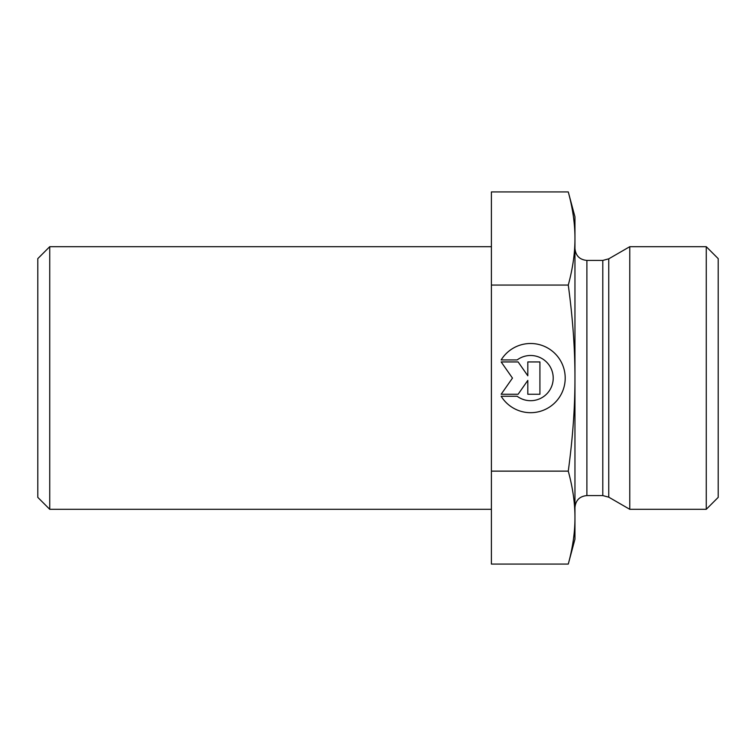 <?xml version="1.0" encoding="UTF-8"?>
<svg xmlns="http://www.w3.org/2000/svg" width="756" height="756" viewBox="0 0 756 756"><rect width="100%" height="100%" fill="white"/><g stroke="black" fill="none" stroke-linecap="round" stroke-linejoin="round"><path stroke-width="1.13" d="M49.735 246.692L37.8 258.628L37.8 497.372L49.735 509.308L49.735 246.692L491.4 246.692M501.162 359.932L517.151 359.932L501.162 359.932A34.596 34.596 0 0 1 565.204 378.094A34.596 34.596 0 0 1 501.162 396.257L501.162 396.257A34.596 34.596 180 0 0 565.204 378.094M517.151 359.932L517.151 359.932A22.604 22.604 0 0 1 553.212 378.094L553.212 378.094A22.604 22.604 180 0 0 517.151 359.932M501.162 396.257L517.151 396.257A22.604 22.604 180 0 0 553.212 378.094M527.811 361.944L539.916 361.944L539.916 394.245L527.811 394.245L527.811 380.4L518.125 394.245L501.162 394.245L512.473 378.094L501.162 361.944L518.125 361.944L527.811 375.779L527.811 361.944L527.811 375.779M501.162 361.944L512.473 378.094M501.162 394.245L518.125 394.245L527.811 380.4M527.811 394.245L539.916 394.245L539.916 361.944M568.276 191.92L574.957 216.849L574.957 378C575.004 349.291 572.774 318.314 568.276 285.059C572.783 268.399 575.004 252.873 574.957 238.49C575.004 224.107 572.783 208.58 568.276 191.92L491.4 191.92L491.4 564.08L568.276 564.08L574.957 539.151L574.957 517.605C575.004 503.25 572.783 487.762 568.276 471.13C572.783 437.847 575.004 406.832 574.957 378.094L574.957 517.605C575.004 531.959 572.783 547.448 568.276 564.08M491.4 471.13L568.276 471.13M602.797 260.423L602.797 495.577L608.76 497.174L608.76 258.826L602.797 260.423L586.892 260.423L586.892 495.577C579.644 496.286 575.666 500.264 574.957 507.512L574.957 449.622M608.76 497.174L629.767 509.308L629.767 246.692L608.76 258.826M706.265 509.308L718.2 497.372L718.2 258.628L706.265 246.692L706.265 509.308L629.767 509.308M491.4 285.059L568.276 285.059M49.735 509.308L491.4 509.308M586.892 495.577L602.797 495.577M586.892 260.423C579.644 259.714 575.666 255.736 574.957 248.488M706.265 246.692L629.767 246.692"/></g></svg>
